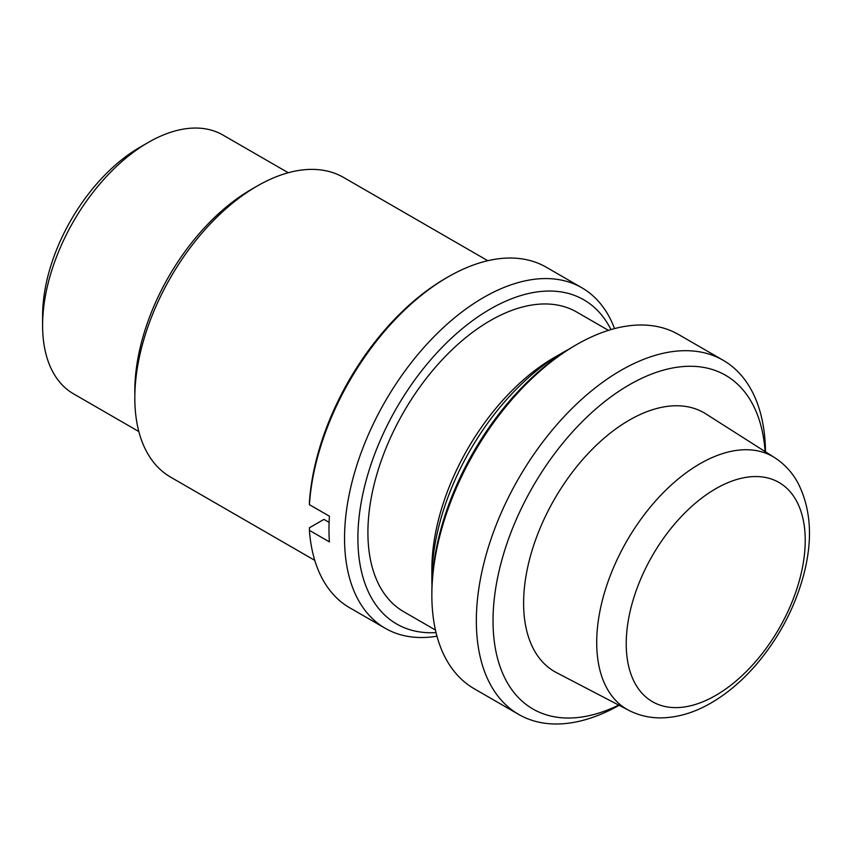 <?xml version="1.0" encoding="UTF-8"?>
<svg xmlns="http://www.w3.org/2000/svg" width="852" height="852" viewBox="0 0 852 852"><rect width="100%" height="100%" fill="white"/><g stroke="black" fill="none" stroke-linecap="round" stroke-linejoin="round"><path stroke-width="1.28" d="M329.106 522.382L323.93 519.39L309.414 527.771L309.404 530.349L329.426 541.904A196.599 113.508 -60 0 1 329.426 516.216L309.404 504.661L309.414 502.084A193.457 111.697 -60 0 1 445.756 278.253L447.982 276.975A196.599 113.508 -60 0 1 546.281 267.23L581.873 287.784A196.599 113.508 -60 0 1 614.548 328.616M436.969 636.188A196.599 113.508 -60 0 1 385.264 628.307L349.682 607.764A196.599 113.508 -60 0 1 309.404 530.349M385.264 628.307A196.599 113.508 -60 0 1 385.264 401.292A196.599 113.508 -60 0 1 581.873 287.784M309.404 504.661A196.599 113.508 -60 0 1 447.982 276.975M436.043 632.61A187.163 108.066 -60 0 1 396.659 407.863A187.163 108.066 -60 0 1 610.98 329.607M435.447 630.033L403.742 611.725A173.009 99.886 -60 0 1 403.742 411.953A173.009 99.886 -60 0 1 576.751 312.066L608.456 330.374M138.833 431.549L73.549 393.848A149.419 86.265 -60 0 1 42.6 325.453L42.6 315.815A137.619 79.46 -60 0 1 139.909 147.268L148.248 142.454A149.419 86.265 -60 0 1 222.968 135.053L288.253 172.743M42.6 325.453A149.419 86.265 -60 0 1 148.248 142.454M314.782 560.371L170.645 477.152A173.009 99.886 -60 0 1 134.818 397.959L134.818 391.004A164.489 94.966 -60 0 1 251.127 189.538L257.155 186.055A173.009 99.886 -60 0 1 343.654 177.493L487.791 260.712M134.818 397.959A173.009 99.886 -60 0 1 257.155 186.055M431.964 585.303A184.809 106.702 -60 0 1 431.857 579.083L431.857 569.445A173.009 99.886 -60 0 1 554.194 357.552L562.533 352.739A184.809 106.702 -60 0 1 567.975 349.725M628.755 710.323L556.42 672.59A149.419 86.265 -60 0 1 554.556 499.027A149.419 86.265 -60 0 1 705.797 413.859L774.638 457.641A145.926 84.252 -60 0 0 626.934 540.818A145.926 84.252 -60 0 0 628.755 710.323C639.053 715.595 650.151 718.119 662.036 717.874C678.554 717.373 694.912 712.389 711.111 702.932C728.13 692.995 743.807 679.47 758.163 662.334C779.889 636.05 795.054 606.901 803.67 574.898C813.021 539.444 811.072 508.708 797.813 482.669C792.083 472.264 784.351 463.914 774.638 457.641M618.722 705.083A192.669 111.239 -60 0 1 493.074 616.731A192.669 111.239 -60 0 1 625.741 386.925A192.669 111.239 -60 0 1 765.096 451.571M619.138 705.307A204.469 118.045 -60 0 1 518.687 714.423A204.469 118.045 -60 0 1 518.687 478.323A204.469 118.045 -60 0 1 723.156 360.268A204.469 118.045 -60 0 1 765.49 451.816M518.687 714.423L474.202 688.736A204.469 118.045 -60 0 1 431.857 595.133A204.469 118.045 -60 0 1 576.431 344.709A204.469 118.045 -60 0 1 678.671 334.58L723.156 360.268M431.857 595.133L431.857 591.927A200.54 115.776 -60 0 1 573.652 346.317L576.431 344.709M431.857 579.083A184.809 106.702 -60 0 1 562.533 352.739M626.231 643.75A126.575 73.08 -60 0 1 715.733 488.739A126.575 73.08 -60 0 1 805.225 540.413A126.575 73.08 -60 0 1 715.733 695.424A126.575 73.08 -60 0 1 626.231 643.75"/></g></svg>
